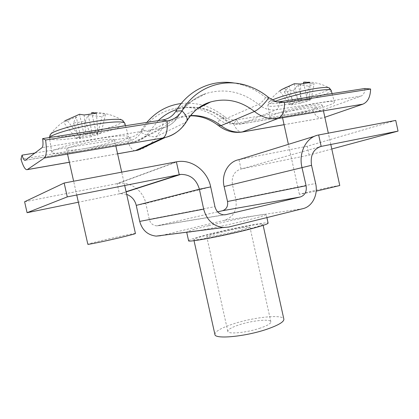 <?xml version="1.0" encoding="UTF-8"?>
<svg xmlns="http://www.w3.org/2000/svg" width="419" height="419" viewBox="0 0 419 419"><rect width="100%" height="100%" fill="white"/><g stroke="black" fill="none" stroke-linecap="round" stroke-linejoin="round"><path stroke-width="0.31" stroke-dasharray="2.1 1.57" d="M217.629 211.862L156.795 225.862C152.904 225.516 150.384 223.332 149.243 219.315L145.802 203.409C143.314 190.786 130.576 181.364 118.21 183.402L24.606 201.759M331.785 148.996L309.149 155.109L241.051 169.014C234.216 171.245 231.351 176.472 232.456 184.685L235.845 199.538C237.322 210.066 233.577 216.974 224.61 220.258L160.791 235.688L228.769 227.03M126.679 194.358L120.703 193.646L119.425 193.845L78.369 202.23M309.149 155.109L307.206 146.247L395.73 120.421M307.206 146.247L238.977 159.649L241.051 169.014L319.529 146.859M218.461 232.948C210.961 234.844 207.059 236.08 206.756 236.646C206.19 237.646 225.165 234.116 238.783 230.633C246.047 228.774 249.755 227.59 249.918 227.077C250.143 226.124 231.712 229.596 218.461 232.948M260.356 328.067C247.027 332.686 227.727 334.54 227.805 331.361C227.831 329.544 231.518 327.396 238.872 324.919C251.861 320.535 270.595 318.613 270.868 321.813C270.967 323.505 267.469 325.589 260.356 328.067M214.905 334.446C215.015 331.471 221.012 328.004 232.885 324.044C253.511 317.136 283.254 314.02 283.862 319.158M212.8 233.593C233.828 228.287 263.106 222.756 262.912 224.259C262.713 225.055 256.863 226.93 245.361 229.884C223.39 235.52 192.73 241.213 193.793 239.584C194.358 238.641 200.691 236.646 212.8 233.593M188.597 240.768C189.283 239.668 196.616 237.364 210.589 233.844C234.687 227.768 268.265 221.421 268.118 223.138M208.772 225.658C232.912 219.745 266.437 213.145 266.206 214.486C265.965 215.188 259.246 217.183 246.042 220.473C220.645 226.779 185.292 233.64 186.67 232.116C187.403 231.23 194.772 229.078 208.772 225.658M268.904 97.711L265.667 97.569C263.106 101.021 260.707 103.304 258.476 104.425L224.888 119.153L223.725 119.274C223.186 118.912 223.28 117.901 224.008 116.236C227.999 119.284 232.21 120.489 236.635 119.839L316.376 106.714L312.763 110.443C315.497 116.236 318.943 118.713 323.101 117.875L324.845 117.278M181.228 103.519C196.846 101.969 211.108 106.211 224.008 116.236L219.399 119.687C223.882 123.097 228.606 124.427 233.577 123.689L312.763 110.443M364.923 88.482C364.813 92.421 363.545 94.945 361.12 96.051L321.52 110.417C319.461 110.831 317.749 109.595 316.376 106.714M246.032 85.308L242.103 84.821C250.656 87.419 258.513 91.672 265.667 97.569L272.161 101.178L276.713 101.964M218.509 125.616C217.76 124.684 218.058 122.704 219.399 119.687C195.427 99.774 157.507 104.399 141.098 132.394C138.008 137.301 133.582 140.292 127.816 141.371L20.95 159.241M146.844 122.406L141.847 129.392C139.082 133.776 135.122 136.442 129.974 137.39L34.866 153.045M242.103 84.821L234.708 83.103M304.335 82.119C313.292 81.674 321.656 83.653 329.428 88.053C329.905 88.776 328.407 89.891 324.935 91.405C316.675 95.034 297.972 100.026 284.443 102.288C274.021 104.001 268.705 104.122 268.485 102.645C268.631 102.058 269.736 101.267 271.805 100.272L272.277 100.052M286.627 116.173C276.221 118.001 270.622 118.378 269.846 117.315C268.029 115.387 297.7 106.573 318.67 103.032C328.627 101.351 333.87 101.031 334.409 102.063C335.493 104.31 306.525 112.716 286.627 116.173M339.778 185.528C340.128 185.083 321.682 188.869 309.311 191.761L299.381 194.343L316.183 191.153M292.216 113.879C285.768 115.005 282.312 115.235 281.851 114.576C280.782 113.345 299.229 107.882 312.218 105.677C318.498 104.609 321.818 104.404 322.174 105.054C322.923 106.421 304.765 111.711 292.216 113.879M282.071 89.378L279.693 90.902L289.456 104.614L293.111 103.985L289.22 86.241L284.428 91.892L293.405 90.431L298.312 84.79L308.897 86.178L314.187 83.711L311.034 99.554L307.399 100.178L303.691 83.25M303.482 82.286L314.187 83.711M289.22 86.241L286.685 87.126M294.285 83.742L298.234 101.744L294.536 102.377L284.653 88.451M298.312 84.79L302.178 102.425L305.77 101.812L308.897 86.178M289.456 104.614L294.536 102.377M311.034 99.554L305.77 101.812M293.405 90.431L300.13 103.31L302.178 102.425M300.13 103.31L291.105 104.86L293.111 103.985M300.753 83.994L300.329 100.827L298.234 101.744M300.329 100.827L309.531 99.261L307.399 100.178M284.428 91.892L291.105 104.86M310.055 82.512L309.531 99.261M91.777 112.496C102.933 112.13 113.266 114.801 122.772 120.499C123.254 121.143 122.667 121.971 121.023 122.977C115.173 126.638 95.087 132.001 77.363 134.735C60.106 137.301 51.045 137.338 50.175 134.839C54.072 129.403 58.822 124.852 64.437 121.185L63.562 122.343L76.09 138.459L80.904 137.689L76.216 116.833L63.562 122.343M80.396 150.903C63.19 153.7 53.669 154.197 51.83 152.39C50.102 149.892 77.677 141.889 102.021 138.066C118.645 135.52 127.523 135.128 128.659 136.877C129.77 139.616 103.634 147.069 80.396 150.903M135.447 233.509C135.704 233.011 119.001 236.457 104.619 239.851C94.139 242.329 88.545 243.806 87.838 244.287M84.13 148.687C73.456 150.405 67.585 150.704 66.516 149.583C65.49 148.001 82.527 143.073 97.622 140.674C108.092 139.05 113.711 138.794 114.487 139.899C115.23 141.58 98.769 146.294 84.13 148.687M76.216 116.833L73.456 123.06L85.214 121.321L88.163 115.115L101.937 116.723L105.609 114.193L101.131 132.807L96.365 133.561L91.866 113.518M91.646 112.533L105.609 114.193M64.877 120.792L64.437 121.185M79.531 114.261L84.292 135.463L79.406 136.238L66.694 119.839M88.163 115.115L92.809 135.798L97.512 135.049L101.937 116.723M76.09 138.459L79.406 136.238M101.131 132.807L97.512 135.049M85.214 121.321L91.415 136.673L92.809 135.798M91.415 136.673L79.579 138.558L80.904 137.689M84.151 114.979L85.68 134.551L84.292 135.463M85.68 134.551L97.816 132.645L96.365 133.561M73.456 123.06L79.579 138.558M96.449 113.214L97.816 132.645M158.555 225.673L224.898 214.806M224.61 220.258L302.995 208.636M149.243 219.315L214.942 206.646M176.383 161.834L117.126 183.585L119.425 193.845L126.088 191.703M136.248 205.383L145.802 203.409L210.694 186.9M235.845 199.538L315.633 183.47M314.632 136.222L318.67 134.97M224.118 186.555L311.537 165.306M279.373 101.791C279.426 105.997 278.384 108.657 276.241 109.778L241.365 123.919C239.548 124.291 237.971 122.935 236.635 119.839L233.577 123.689C235.85 129.115 238.626 131.912 241.904 132.085M199.24 107.762C208.604 109.28 217.157 113.078 224.888 119.153C230.157 123.17 235.698 124.742 241.512 123.862L321.692 110.359M198.863 107.704C191.048 106.578 183.417 107.269 175.97 109.783L205.98 93.537C224.731 87.985 242.229 91.609 258.476 104.425C264.127 108.882 270.051 110.668 276.241 109.778L361.12 96.051M284.066 124.673L323.321 117.807M190.624 115.544L180.296 117.399C170.36 120.625 162.478 126.957 156.654 136.395L185.277 122.547L186.497 121.604M158.246 120.635L149.662 131.377C148.022 131.99 145.414 131.325 141.847 129.392L141.098 132.394C148.137 136.217 153.323 137.552 156.654 136.395C152.327 143.445 146.126 148.033 138.045 150.154M175.964 111.066C178.07 113.188 178.908 114.885 178.473 116.152C185.46 104.87 194.631 97.328 205.98 93.537C194.165 97.637 184.742 105.441 177.708 116.948L149.662 131.377C146.556 136.405 142.151 139.757 136.458 141.428L25.219 160.288M162.918 119.907C163.237 124.474 162.577 127.313 160.927 128.418L133.996 142.004L136.458 141.428L163.462 127.868C169.988 125.883 174.99 121.976 178.473 116.152L177.708 116.948C174.372 122.448 169.622 126.088 163.462 127.868L42.068 147.64M198.098 108.27C192.965 112.014 188.691 116.775 185.277 122.547C182.909 126.569 179.845 129.921 176.095 132.593M117.598 153.799L69.365 162.237M25.145 160.336L133.996 142.004C132.582 142.313 131.241 140.779 129.974 137.39L127.816 141.371C129.979 147.299 132.362 150.442 134.97 150.798M331.204 90.404C332.387 93.023 304.026 101.618 284.449 104.85C274.209 106.557 268.689 106.782 267.893 105.525C267.778 104.645 270.155 103.257 275.026 101.377M124.878 123.354C126.114 126.543 100.513 134.153 77.635 137.689C60.708 140.265 51.307 140.475 49.442 138.317L49.699 137.521M156.795 225.862L223.94 214.832M120.703 193.646L126.135 191.907M118.21 183.402L177.682 161.619M227.805 331.361L206.756 236.646M263.153 225.364L262.912 224.259M266.893 217.581L266.206 214.486M194.034 240.689L193.793 239.584M270.868 321.813L249.918 227.077M198.774 107.997C207.814 109.542 216.131 113.298 223.725 119.274C229.146 123.39 235.028 124.941 241.365 123.919L321.52 110.417M284.077 124.705L323.101 117.875M272.161 101.178L276.315 101.838M190.415 115.812L180.296 117.399L197.81 108.484M198.517 107.955C190.818 106.745 183.302 107.358 175.97 109.783M117.608 153.836L69.371 162.273M269.846 117.315L267.893 105.525L268.485 102.645C271.894 97.575 276.142 93.322 281.228 89.886M299.381 194.343L288.392 144.346M282.547 117.739L281.851 114.576M330.801 144.482L328.318 133.148M323.437 110.831L322.174 105.054M332.078 93.594L334.409 102.063M51.83 152.39L49.374 137.568M76.745 195.008L73.639 181.228M67.532 154.092L66.516 149.583M124.689 185.47L121.709 172.151M115.833 145.922L114.487 139.899M125.538 125.721L128.659 136.877"/><path stroke-width="0.63" d="M314.632 136.222L238.977 159.649C228.365 161.425 221.085 174.335 224.118 186.555L227.533 201.502C228.182 206.216 226.506 209.291 222.494 210.726L217.629 211.862M222.494 210.726L300.428 196.946L226.014 214.622L223.94 214.832C219.341 214.366 216.34 211.637 214.942 206.646L210.694 186.9L199.386 189.215C196.48 179.337 190.268 174.398 180.751 174.404L67.281 196.888L64.154 183.019L24.606 201.759L27.083 212.7L67.281 196.888M331.785 148.996L398.05 131.105L321.174 146.399C313.375 148.97 310.16 155.271 311.537 165.306L315.633 183.47C318.33 194.526 312.433 206.515 302.995 208.636L228.769 227.03L223.285 227.522C213.261 226.213 206.724 220.085 203.671 209.133L199.386 189.215L136.248 205.383C134.902 200.01 131.713 196.333 126.679 194.358M160.791 235.688L156.146 236.112C147.671 235.106 142.198 230.204 139.716 221.4L136.248 205.383M126.088 191.703L179.232 174.623L176.383 161.834L64.154 183.019M78.369 202.23L27.083 212.7M176.383 161.834L177.682 161.619C192.436 159.335 207.615 171.251 210.694 186.9M300.428 196.946C305.027 195.244 306.923 191.509 306.106 185.743L301.968 167.438C298.302 152.458 306.54 136.872 318.67 134.97L321.174 146.399L319.529 146.859M398.05 131.105L395.73 120.421L318.67 134.97M263.153 225.364L283.862 319.158C284.082 321.818 278.562 325.123 267.312 329.083C245.812 336.598 214.617 339.537 214.905 334.446L194.034 240.689M266.893 217.581L268.118 223.138C267.919 224.039 261.236 226.187 248.058 229.581C222.709 236.086 187.298 242.653 188.597 240.768L186.691 232.205M279.373 101.791L364.923 88.482L370.616 89.032L284.527 102.535L279.373 101.791L276.713 101.964M324.845 117.278L362.885 104.158C367.772 102.027 370.349 96.988 370.616 89.032M218.509 125.616L221.043 125.637L254.406 111.47C258.858 109.296 263.692 104.713 268.904 97.711L276.315 101.838L284.527 102.535C284.606 111.035 282.479 116.351 278.158 118.483L362.885 104.158M181.228 103.519C167.668 105.269 156.203 111.569 146.844 122.406M234.708 83.103C212.239 79.128 188.529 89.682 175.964 111.066C172.942 115.958 168.595 118.907 162.918 119.907L42.623 138.621C43.272 143.549 43.089 146.556 42.068 147.64L25.145 160.336C24.229 160.571 23.186 158.843 22.018 155.161L20.95 159.241C23.281 166.636 25.37 170.109 27.23 169.648L44.409 158C46.493 155.983 46.891 149.986 45.598 140.004L42.623 138.621M268.904 97.711C261.948 91.971 254.328 87.833 246.032 85.308C222.311 77.871 195.474 87.644 181.987 110.831C178.557 116.424 173.602 119.792 167.129 120.944L45.598 140.004M34.866 153.045L22.018 155.161M272.277 100.052C279.745 96.511 300.245 90.939 314.496 88.66C323.389 87.257 328.365 87.052 329.428 88.053L331.204 90.404L332.078 93.594M316.183 191.153L339.778 185.528L330.801 144.482M279.693 90.902L281.971 89.425L294.285 83.742L300.753 83.994L310.055 82.512L304.335 82.119L303.482 82.286L303.691 83.25M286.685 87.126L282.071 89.378M49.374 137.568L50.175 134.839L51.118 133.677C55.072 130.152 77.976 123.825 97.465 121.002C112.334 118.923 120.772 118.755 122.772 120.499L124.878 123.354L125.538 125.721M76.745 195.008L87.838 244.287C87.293 244.843 104.603 241.281 119.41 237.772C129.67 235.331 135.018 233.907 135.447 233.509L124.689 185.47M64.877 120.792L79.531 114.261L84.151 114.979L96.449 113.214L91.777 112.496L91.866 113.518M224.898 214.806L226.014 214.622M139.716 221.4L203.671 209.133M227.533 201.502L306.106 185.743M311.537 165.306L224.118 186.555M241.904 132.085L278.158 118.483C269.915 119.734 261.995 117.399 254.406 111.47C240.857 100.869 226.281 97.695 210.668 101.948C206.179 103.346 201.989 105.452 198.098 108.27M190.624 115.544C201.712 115.173 211.852 118.535 221.043 125.637C228.119 130.974 235.525 133.032 243.266 131.812L284.066 124.673M199.24 107.762L198.863 107.704M175.97 109.783C169.376 112.067 163.468 115.681 158.246 120.635M186.497 121.604L186.911 120.897C187.77 118.409 186.13 115.052 181.987 110.831L175.964 111.066M134.97 150.798L163.049 137.945L44.409 158M176.095 132.593C172.817 134.897 169.192 136.531 165.222 137.5L138.045 150.154L117.598 153.799M69.365 162.237L27.324 169.595M197.81 108.484L210.668 101.948C201.005 104.719 193.086 111.035 186.911 120.897C181.956 129.309 174.723 134.845 165.222 137.5L163.049 137.945C166.39 135.845 167.752 130.183 167.129 120.944L162.918 119.907M275.026 101.377C284.25 97.8 302.649 93.044 315.659 90.928C325.437 89.373 330.622 89.2 331.204 90.404M49.699 137.521C51.495 134.148 76.766 126.92 98.549 123.731C114.89 121.426 123.668 121.301 124.878 123.354M156.146 236.112L223.285 227.522M126.135 191.907L180.751 174.404M190.415 115.812C200.512 115.686 209.971 119.033 218.797 125.841C226.192 131.383 234.284 133.399 243.078 131.88L284.077 124.705M138.045 150.154L117.608 153.836M69.371 162.273L27.23 169.648M288.392 144.346L282.547 117.739M328.318 133.148L323.437 110.831M73.639 181.228L67.532 154.092M121.709 172.151L115.833 145.922"/></g></svg>
